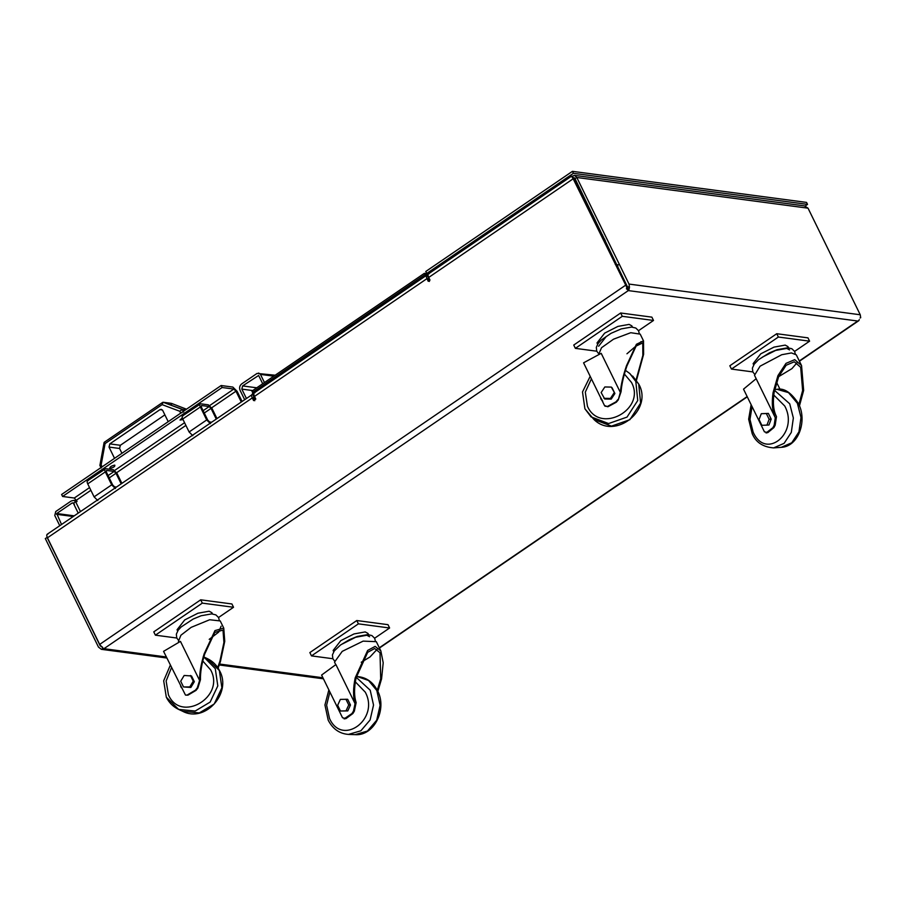 <?xml version="1.0" encoding="UTF-8"?>
<svg xmlns="http://www.w3.org/2000/svg" width="906" height="906" viewBox="0 0 906 906"><rect width="100%" height="100%" fill="white"/><g stroke="black" fill="none" stroke-linecap="round" stroke-linejoin="round"><path stroke-width="1.36" d="M859.341 319.614L858.718 320.452M857.722 321.041L799.296 360.973M429.104 273.771C427.813 273.839 427.689 275.062 428.708 277.44L430.01 280.09L428.244 281.29L426.953 278.64C425.922 276.262 426.058 275.039 427.349 274.971M628.198 290.362L626.397 288.697L627.088 287.882L573.17 178.776L428.708 277.44M254.892 392.751C253.612 392.819 253.476 394.031 254.495 396.409L255.798 399.059L253.589 400.577L252.287 397.927L47.452 537.813L99.671 644.415L103.091 648.379L105.424 648.175L101.404 649.33L98.494 647.122L45.3 538.538L47.248 537.371M429.421 281.438L428.119 278.788L428.323 276.964M627.088 287.882L627.416 286.783L574.347 178.935L573.17 178.776L571.516 176.183L428.425 273.906M254.756 400.724L253.454 398.074L253.657 396.25M254.212 392.876L427.032 274.971M252.287 397.927C251.268 395.548 251.392 394.325 252.683 394.257L47.169 534.28M47.452 537.813C46.421 535.435 46.557 534.223 47.848 534.155M571.811 176.319L572.785 178.301L574.347 178.935M860.066 317.949L860.7 317.723L860.247 314.767L629.013 284.076L576.794 177.485L574.563 175.368L572.501 176.07L573.362 178.312M860.247 314.767L808.027 208.176L576.794 177.485L575.038 178.686L573.475 178.052L574.925 178.244M629.013 284.076L629.466 287.338L627.507 286.908L575.038 178.686M857.755 321.03L628.3 290.6L628.957 289.671L627.518 288.119L628.039 286.987M629.466 287.338L628.957 289.671M628.051 289.999L626.624 287.485M627.416 286.783L627.212 288.142M102.706 649.262L102.355 646.997L100.249 645.921L47.055 537.337M574.257 177.667L573.475 178.052M574.563 175.368L804.437 205.877L808.027 208.176M572.501 176.07L572.116 176.942M580.825 190.509L579.965 190.396M103.284 649.342L103.137 648.345M628.368 290.577L627.994 289.807M629.466 287.032L627.484 286.76M254.495 392.694L252.559 392.434L425.005 274.665L424.359 273.34L426.364 273.612M425.005 274.665L427.009 274.937M252.559 392.434L251.913 391.109L424.359 273.34M604.721 239.093L604.008 240.532M615.287 264.45L618.243 264.846M602.705 235.164L602.094 235.571M603.679 237.146L603.068 237.565M617.869 266.126L617.246 266.511M594.245 219.546L594.936 219.32M428.697 273.725L426.76 273.465L573.396 173.318L807.529 204.394L805.14 206.024M604.517 240.52L605.242 240.328M593.283 215.945L592.603 216.194M593.271 217.565L593.962 217.327M426.76 273.465L425.786 271.472L572.433 171.336L806.555 202.412L807.529 204.394M573.396 173.318L572.433 171.336M244.563 399.478L240.079 390.316C239.127 387.768 239.648 385.639 241.642 383.94L257.055 373.419L275.186 375.22M246.319 398.278L241.834 389.116L242.615 385.922L258.618 375.48M264.45 382.547L260.452 374.393L258.64 373.023M258.697 375.594L262.695 383.748M110.079 468.323C113.658 467.53 115.221 466.454 114.768 465.118C111.2 465.922 109.626 466.986 110.079 468.323L109.637 468.085M182.299 417.836L180.022 420.022L183.046 419.603M59.762 525.684L54.768 515.503L55.753 511.528L71.155 501.018L73.714 500.372L75.81 501.437M74.179 515.831L56.727 513.521L72.129 503L74.077 502.909M77.033 501.562L76.036 501.754L76.919 501.154L74.292 498.028L62.582 496.465L61.608 494.483L221.155 385.526L222.117 387.508L233.827 389.059L235.968 391.211L241.166 401.8M221.155 385.526L232.853 387.077L237.146 391.358L241.981 401.233M62.582 496.465L222.117 387.508M75.866 501.403L75.572 501.607C73.601 503.079 73.205 503.974 74.394 504.314M56.727 513.521L61.517 524.483M115.402 488.56L111.687 484.846L105.323 471.867C104.439 469.806 104.552 468.753 105.674 468.696L113.318 469.716L117.033 473.43L121.857 483.272M97.803 500.576L94.088 496.862L87.723 483.883C86.84 481.833 86.953 480.769 88.075 480.712M87.486 480.826L105.674 468.696M116.296 487.066L114.552 486.839L112.695 484.982L106.342 472.003L106.512 470.418L114.156 471.437L116.013 473.294L121.144 483.759M210.419 423.668L206.704 419.954L200.351 406.975C199.456 404.914 199.569 403.861 200.69 403.804L208.335 404.823L212.049 408.527L216.874 418.379M192.819 435.684L189.105 431.969L182.752 418.991C181.857 416.93 181.981 415.877 183.091 415.82M182.502 415.933L200.69 403.804M211.325 422.173L209.58 421.947L207.723 420.09L201.359 407.111L201.528 405.526L209.184 406.545L211.041 408.391L216.172 418.866M429.659 280.328L426.262 273.408L426.851 273.012M428.04 275.435L427.1 273.51M253.861 393.419L252.4 393.702L255.22 399.455M252.989 393.295L254.326 396.047M575.367 348.357L573.747 345.05L620.667 313L622.286 316.307L575.367 348.357L596.748 351.2M638.526 330.69L653.509 320.452L651.878 317.145L620.667 313M653.509 320.452L622.286 316.307M632.456 327.123L631.844 325.877L629.104 324.393L617.903 326.409L604.676 333.114L597.02 342.932L597.632 344.178M606.307 336.42L598.64 346.251M731.448 369.07L729.828 365.764L776.748 333.714L778.367 337.032L731.448 369.07L752.841 371.913M794.607 351.403L809.59 341.177L807.971 337.859L776.748 333.714M809.59 341.177L778.367 337.032M789.556 349.909L786.804 348.414L775.615 350.441L762.388 357.134M788.537 347.836L787.926 346.59L785.185 345.107L773.984 347.123L760.768 353.827L753.113 363.657L753.713 364.903M155.39 635.174L153.771 631.867L200.702 599.817L202.321 603.124L155.39 635.174L176.783 638.017M218.55 617.507L233.533 607.269L231.913 603.962L200.702 599.817M233.533 607.269L202.321 603.124M212.491 613.94L211.879 612.694L209.127 611.21L197.938 613.226L184.711 619.931L177.055 629.749L177.667 630.995M311.483 655.887L309.852 652.58L356.783 620.531L358.402 623.849L311.483 655.887L332.864 658.73M374.631 638.22L389.614 627.994L387.995 624.676L356.783 620.531M389.614 627.994L358.402 623.849M369.58 636.725L366.828 635.242L355.639 637.258L342.411 643.962M368.572 634.653L367.961 633.407L365.209 631.924L354.02 633.94L340.792 640.644L333.136 650.474L333.748 651.72M796.986 362.808L791.935 368.629L778.639 376.67M775.174 425.174L774.154 425.242L775.298 417.757L756.159 378.697L743.52 389.15L764.438 431.856L767.892 432.558L773.939 427.564L775.174 425.174L776.487 416.601C773.452 410.803 772.648 402.796 774.086 392.592L778.639 376.692L786.136 365.254L794.302 361.788L800.678 367.315L802.637 390.486L798.877 404.506M780.043 389.354L776.533 382.207M799.454 405.865L803.656 390.407L801.561 365.594L794.732 359.659L785.966 363.385L777.937 375.628L773.067 392.672C771.584 403.159 772.331 411.517 775.298 417.757L754.494 375.288L760.089 366.183L781.742 354.722L791.436 352.932L796.295 354.846M767.892 432.558L766.068 432.966L772.92 427.643L774.154 425.242M776.046 415.752L775.627 414.857M768.379 413.408L771.187 419.138L768.945 425.016L761.855 425.322L759.047 419.591L761.289 413.702L768.379 413.408L766.34 413.555L769.149 419.285L771.187 419.138M769.149 419.285L766.906 425.174M761.289 413.702L766.34 413.555M775.343 424.11L776.204 418.425M377.156 649.274L369.999 656.975L361.245 662.263M354.337 711.165L353.453 711.131L355.05 703.634L335.911 664.562L321.596 675.061L342.525 717.767L346.024 718.571L352.864 713.554L354.337 711.165L356.16 702.569C354.042 696.34 354.008 688.118 356.081 677.881L367.689 652.309L374.699 648.515L380.022 652.739L380.701 678.832L377.304 690.304M357.213 676.544L356.647 675.389M355.05 703.634C353.012 696.963 353.068 688.367 355.197 677.847L367.643 650.44L375.152 646.386L380.848 650.916L383.204 662.796L381.573 678.854L377.836 691.414M336.137 665.423L334.518 662.105L342.219 651.369L363.113 641.131L376.318 641.663M346.024 718.571L344.087 718.877L351.981 713.52L353.453 711.131M347.678 699.285L350.486 705.015L347.768 710.916L340.475 711.006L337.666 705.276L340.384 699.375L347.678 699.285M345.922 699.217L348.731 704.947L350.486 705.015M348.731 704.947L346.013 710.848L347.768 710.916M346.013 710.848L340.475 711.006M355.016 707.948L355.186 707.167M221.098 626.239L218.652 632.139L209.218 639.342M197.848 688.062L197.304 687.801L199.592 680.451L180.464 641.391L163.567 651.357L185.447 695.027L187.95 695.151L196.024 690.383L197.848 688.062L200.475 679.636C200.226 672.671 201.63 664.155 204.688 654.087L214.79 632.388L223.001 630.1L223.918 642.433L219.92 661.187L217.734 667.529M199.592 680.451C199.479 673.045 200.996 664.177 204.144 653.838L214.971 630.587L223.759 628.13L224.745 641.346L220.464 661.437L218.142 668.164M178.89 642.309L178.437 641.391L180.906 635.231L191.166 627.348L209.682 619.749L220.237 620.938M187.406 694.902L195.481 690.134L197.304 687.801M191.528 675.967L194.337 681.697L190.872 687.439L183.51 686.941L180.702 681.21L184.167 675.468L191.528 675.967M187.95 695.151L185.73 695.129M190.441 675.457L193.25 681.187L194.337 681.697M193.25 681.187L189.784 686.929L190.872 687.439M189.784 686.929L183.51 686.941M641.074 341.653L626.952 353.782M618.232 399.965L620.338 392.389L601.199 353.329L583.577 362.83L604.495 405.537L607.881 406.771L616.307 402.219L618.232 399.965L621.074 391.686C621.618 384.472 623.555 375.911 626.895 366.013L636.137 346.058L642.762 342.876L642.852 355.401L636.125 379.829M620.338 392.389C621.006 384.744 623.068 375.831 626.51 365.662L636.408 344.291L643.509 340.871L643.611 354.291L636.476 380.294M598.504 354.778L601.527 347.723L613.543 339.184L630.746 332.706L640.214 334.133M607.507 406.42L615.921 401.879L617.847 399.614M612.082 387.779L614.891 393.51L611.21 399.116L604.721 398.991L601.142 392.57L604.823 386.964L611.312 387.089L612.082 387.779M604.495 405.537L605.185 406.33M607.881 406.771L604.88 405.877M611.312 387.089L614.891 393.51M614.121 392.819L610.44 398.436L611.21 399.116M610.44 398.436L603.951 398.312M171.449 403.374L186.489 409.195M162.344 402.887L163.114 402.253L162.117 404.631L179.739 411.256L182.31 409.467L185.47 409.886M101.178 467.734L102.084 466.839L101.144 464.937L105.073 443.589L104.156 442.626M101.144 464.937L100.192 465.548M102.084 466.839L114.541 458.334L109.026 447.077L109.819 443.883L120.351 445.288L164.881 414.869M120.351 445.288L119.569 448.47L121.925 453.294M179.739 411.256L180.679 413.159L168.21 421.675L162.695 410.418L161.245 409.319L159.966 409.637L162.401 409.954M109.819 443.883L159.966 409.637M180.679 413.159L182.265 412.355M182.899 409.546L163.114 402.253L182.31 409.467L183.612 412.117M163.703 402.332L170.724 403.261L171.755 405.356M426.953 278.64L254.495 396.409M625.389 285.367L99.671 644.415M322.921 677.756L219.614 664.053M166.308 656.975L104.541 648.775M628.3 290.6L104.836 648.096M379.32 647.79L747.156 396.579M256.76 387.802L242.615 385.922M241.834 389.116L252.717 390.554M273.793 376.171L260.452 374.393M72.129 503L73.85 503.226M233.827 389.059L209.728 405.526M184.564 422.706L114.7 470.418M89.547 487.598L74.292 498.028M76.432 500.169L90.872 490.305M116.636 472.705L185.889 425.412M211.664 407.813L235.968 391.211M80.441 511.562L75.572 501.607M56.534 514.302L73.182 516.511M94.088 496.862L111.687 484.846M87.723 483.883L105.323 471.867M109.241 477.915L116.013 473.294M108.086 475.582L114.156 471.437M189.105 431.969L206.704 419.954M182.752 418.991L200.351 406.975M204.258 413.023L211.041 408.391M203.114 410.678L209.184 406.545M781.289 447.326L791.753 442.774L798.945 431.856L800.995 417.44L797.371 403.249L788.514 392.626L776.997 389.32C784.086 387.836 791.232 392.581 798.424 403.544C807.608 420.746 798.413 446.681 781.289 447.326L773.633 447.892L784.109 443.34L791.3 432.422L793.35 418.006L789.726 403.804L774.471 390.305M752.059 406.59L749.975 419.421L753.146 432.151C765.763 460.712 799.318 432.955 784.743 406.013L773.758 395.016M773.939 427.564L772.92 427.643M355.061 734.664L367.462 731.04L376.692 720.236L380.124 705.321L376.805 690.474L368.538 680.485L357.281 676.544C366.239 677.258 373 682.003 377.542 690.78C387.451 708.99 374.167 736.227 355.061 734.664L348.459 734.415L360.871 730.791L370.09 719.987L373.532 705.061L370.214 690.225L356.205 677.292M329.897 691.991L326.613 705.174L329.49 718.39C341.981 746.963 379.976 719.104 365.265 692.15L355.345 681.856M352.864 713.554L351.981 713.52M166.545 697.416L178.629 709.398L195.186 711.04L210.135 702.082L217.802 685.91L215.288 668.662L203.827 656.975M171.517 667.586L166.126 680.995L168.437 694.868C180.736 723.396 225.583 696.929 210.679 669.942L202.785 660.984M207.281 658.583C212.74 661.187 216.84 665.253 219.603 670.768C232.14 693.079 204.994 723.215 182.718 711.301L199.275 712.943L214.212 703.985L221.879 687.813L219.365 670.553L207.281 658.583L203.204 656.68M584.993 408.9L591.018 416.862L608.583 423.555L626.997 417.111L637.733 400.531L635.831 381.483L629.806 373.521L625.48 370.373M591.414 378.844L585.299 392.151L587.428 406.205C599.659 434.71 646.442 409.478 631.482 382.445L624.393 374.053M632.694 376.092L638.809 384.178C653.419 410.09 614.891 440.463 593.906 419.444L611.459 426.126L629.874 419.693L640.61 403.113L638.719 384.065L629.806 373.521M600.689 398.64L602.162 400.769M105.073 443.589L162.117 404.631M109.026 447.077L119.569 448.47M858.922 320.588L799.42 361.222M747.28 396.828L379.444 648.039M323.431 678.809L219.297 664.981M166.829 658.016L101.404 649.33M572.422 177.576L573.589 178.459M76.727 500.769L73.714 500.372M73.737 503.963L78.199 513.09M751.131 404.676L748.65 419.218L752.207 433.668C755.842 442.332 762.988 447.077 773.633 447.892M776.997 389.32L774.63 389.489M795.242 353.736L794.607 351.403L791.867 348.742L787.688 347.779L777.133 349.682L769.319 352.898L758.548 359.693L754.188 364.201L752.388 368.13L752.829 371.913L754.279 373.804M801.561 365.594L796.283 354.824M328.867 689.885L324.937 704.97L328.199 720.179C332.751 728.956 339.501 733.713 348.459 734.415M357.281 676.544L356.386 676.51M375.265 640.553L374.631 638.22L371.89 635.57L367.791 634.596L357.247 636.465L349.422 639.681L340.509 645.015L334.269 650.938L332.423 654.913L332.853 658.707L334.303 660.633M380.848 650.916L376.307 641.641M180.577 686.091L181.37 687.711M170.328 665.174L163.68 680.791L166.319 697.212C169.071 702.728 173.182 706.793 178.629 709.398L182.718 711.301M219.184 619.84L218.561 617.53L215.843 614.868L211.687 613.883L201.177 615.74L193.182 619.036L181.087 627.02L178.165 630.248L176.33 634.223L176.772 638.005L178.222 639.908M223.759 628.13L220.226 620.916M599.851 396.047L602.705 401.301M590.191 376.33L582.501 391.947L584.902 408.776L593.906 419.444M639.16 333.023L638.537 330.713L635.808 328.04L631.595 327.066L621.278 328.889L611.04 333.317L601.131 340.146L598.039 343.578L596.318 347.36L596.737 351.154L598.187 353.091M643.509 340.871L640.191 334.099M99.898 465.446L101.155 468.017M162.729 402.355L104.167 442.343M104.111 442.434L99.898 465.412"/></g></svg>
